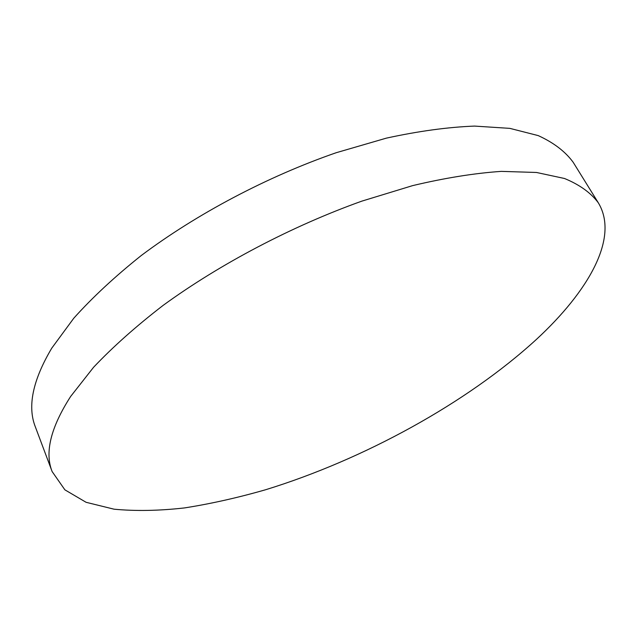 <?xml version="1.0" encoding="UTF-8"?>
<svg xmlns="http://www.w3.org/2000/svg" width="637" height="637" viewBox="0 0 637 637"><rect width="100%" height="100%" fill="white"/><g stroke="black" fill="none" stroke-linecap="round" stroke-linejoin="round"><path stroke-width="0.96" d="M598.318 202.805L573.157 162.252C565.274 151.51 553.625 142.624 538.217 135.601L509.863 128.371L474.541 126.086C447.779 127.129 418.366 131.15 386.317 138.149L336.185 152.721C267.277 176.6 196.729 213.897 141.263 255.525C114.907 276.538 92.405 297.447 73.757 318.253L51.748 348.176C32.734 380.241 27.264 406.478 35.353 426.886L52.13 471.563L64.886 489.837L86.091 502.298L114.079 509.194C135.514 511.216 158.955 510.802 184.411 507.936C210.616 503.835 237.689 497.768 265.621 489.742C363.703 459.532 466.802 403.141 536.386 339.433C588.564 291.205 619.435 237.689 598.318 202.805C590.881 192.82 579.614 184.714 564.517 178.495L536.489 172.468L501.295 171.377C474.501 173.2 444.944 177.954 412.609 185.63L361.896 201.117C292.041 226.071 220.052 263.925 163.136 305.378C136.063 326.248 112.876 346.886 93.575 367.278L70.667 396.429C50.721 427.499 44.542 452.541 52.13 471.563"/></g></svg>
